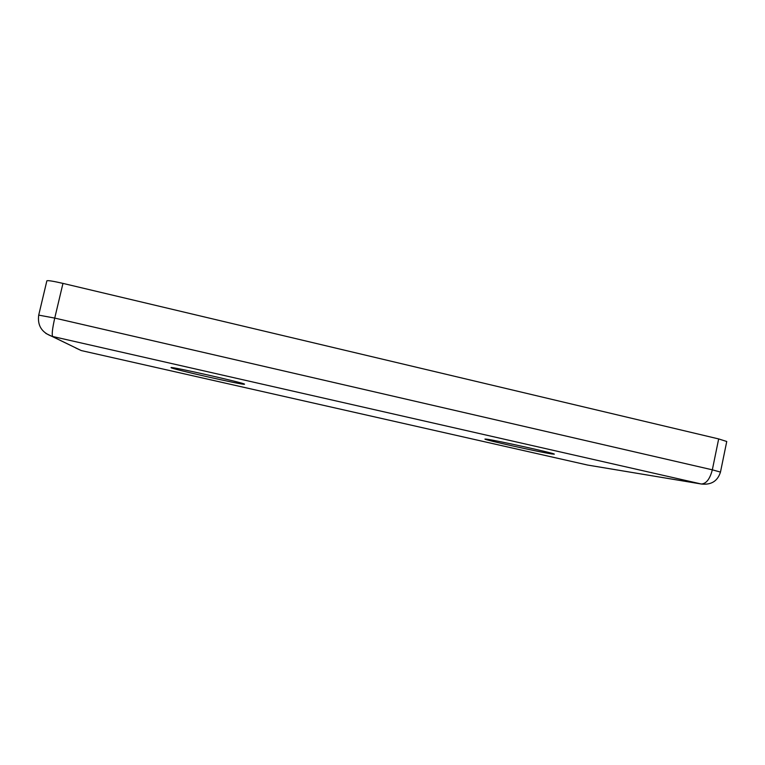 <?xml version="1.0" encoding="UTF-8"?>
<svg xmlns="http://www.w3.org/2000/svg" width="765" height="765" viewBox="0 0 765 765"><rect width="100%" height="100%" fill="white"/><g stroke="black" fill="none" stroke-linecap="round" stroke-linejoin="round"><path stroke-width="1.15" d="M551.9 453.961C539.669 452.182 483.27 439.636 484.962 439.062L486.578 439.158C495.911 440.257 556.528 453.693 554.281 454.161L551.9 453.961M244.398 384.25C242.821 385.111 170.126 368.654 171.054 367.63L171.054 367.621C169.409 365.976 247.124 383.561 244.484 384.212L244.398 384.25M45.824 333.397L81.253 350.561L587.616 465.053L701.209 483.987L52.67 336.485C51.676 334.85 52.364 328.721 54.736 318.087L38.709 315.123L46.866 280.822C47.822 280.286 53.187 281.137 62.969 283.394L54.736 318.087L712.33 469.825L718.67 438.928L62.969 283.394M718.67 438.928L726.75 441.491L720.477 472.091L712.33 469.825C709.882 479.148 706.172 483.872 701.209 483.987L701.333 484.016C711.23 485.106 717.608 481.128 720.477 472.091M75.754 348.008L81.31 350.571M38.709 315.123C37.313 325.45 41.712 332.507 51.915 336.294L81.253 350.561L587.405 465.005M701.333 484.016L588.734 465.244"/></g></svg>
